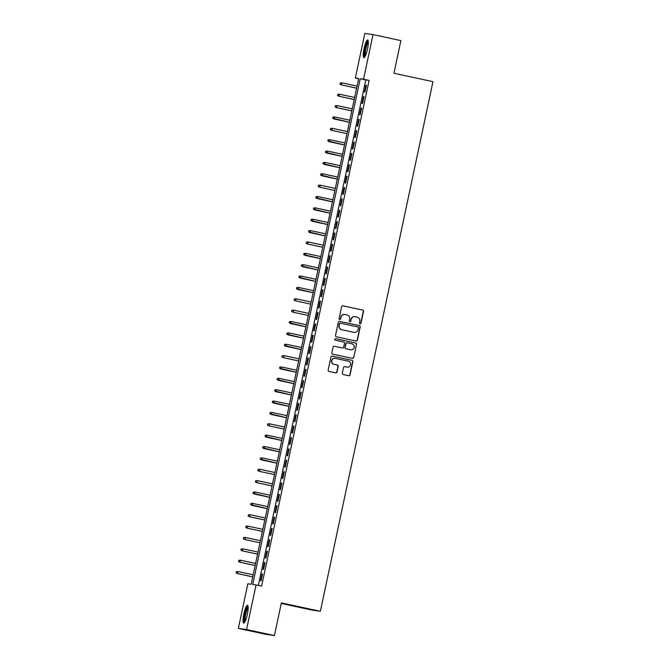 <?xml version="1.0" encoding="UTF-8"?>
<svg xmlns="http://www.w3.org/2000/svg" width="669" height="669" viewBox="0 0 669 669"><rect width="100%" height="100%" fill="white"/><g stroke="black" fill="none" stroke-linecap="round" stroke-linejoin="round"><path stroke-width="1" d="M360.064 323.888A0.794 0.786 98 0 0 360.992 323.269L363.518 311.419A1.137 1.121 98 0 0 362.657 310.065L342.963 305.825A1.137 1.121 98 0 0 341.633 306.703L339.108 318.553A0.794 0.786 98 0 0 339.768 319.514A0.794 0.786 98 0 0 340.646 318.887L340.973 317.349A3.646 3.579 98 0 1 345.229 314.539L346.868 314.89A3.646 3.579 98 0 1 349.611 319.213L349.285 320.744A0.794 0.786 98 0 0 349.946 321.705A0.794 0.786 98 0 0 350.815 321.078L351.141 319.539A3.646 3.579 98 0 1 355.406 316.73L357.045 317.081A3.646 3.579 98 0 1 359.788 321.404L359.462 322.943A0.794 0.786 98 0 0 360.064 323.888M360.006 323.871A0.794 0.786 98 0 0 360.775 323.236L363.292 311.386A1.137 1.121 98 0 0 362.439 310.031L342.771 305.8M339.66 319.489A0.794 0.786 98 0 0 340.421 318.854L340.973 317.349M349.828 321.68A0.794 0.786 98 0 0 350.598 321.045L351.141 319.539M243.876 613.958A9.065 1.739 102.2 0 1 247.513 605.336A9.065 1.739 102.2 0 1 247.329 614.443A9.065 1.739 102.2 0 1 243.692 623.056A9.065 1.739 102.2 0 1 243.876 613.958M364.053 48.553A9.065 1.739 102.2 0 1 367.691 39.939A9.065 1.739 102.2 0 1 367.507 49.038A9.065 1.739 102.2 0 1 363.877 57.659A9.065 1.739 102.2 0 1 364.053 48.553M342.319 373.177A1.137 1.121 98 0 0 343.18 374.523L348.7 375.71A1.137 1.121 98 0 0 350.038 374.832L352.831 361.67A1.137 1.121 98 0 0 351.978 360.323L332.276 356.075A1.137 1.121 98 0 0 330.946 356.962L328.153 370.124A1.137 1.121 98 0 0 329.006 371.471L335.679 372.909A1.137 1.121 98 0 0 337.017 372.031L338.213 366.395A1.137 1.121 98 0 0 337.352 365.048L334.04 364.329A3.052 2.994 98 0 1 331.732 360.825A3.052 2.994 98 0 1 335.311 358.367L348.281 361.16A3.052 2.994 98 0 1 350.589 364.664A3.052 2.994 98 0 1 347.01 367.122L344.853 366.662A1.137 1.121 98 0 0 343.515 367.54L342.319 373.177M373.018 34.596L400.89 40.6L393.949 73.272L432.96 81.677L320.392 611.282L281.373 602.878L274.432 635.55L246.56 629.546L238.365 628.4L247.848 583.794L251.168 584.254L358.668 78.524L355.339 78.056L364.822 33.45L373.018 34.596L363.543 79.21L360.215 78.741L252.723 584.472L256.043 584.94L246.56 629.546M256.043 584.94L261.612 586.144L369.112 80.405L363.543 79.21M356.075 341.023A1.137 1.121 98 0 0 357.405 340.145L360.206 326.982A1.137 1.121 98 0 0 359.353 325.627L339.651 321.388A1.137 1.121 98 0 0 338.322 322.266L335.52 335.428A1.137 1.121 98 0 0 336.382 336.783L356.075 341.023M356.518 344.326L353.725 357.489A1.137 1.121 98 0 1 352.387 358.367L332.694 354.127A1.137 1.121 98 0 1 331.841 352.772L333.037 347.144A1.137 1.121 98 0 1 334.366 346.258L342.352 347.98A1.137 1.121 98 0 0 343.682 347.102L344.476 343.364A1.137 1.121 98 0 0 343.623 342.01L335.303 340.22A0.794 0.786 98 0 1 334.701 339.308A0.794 0.786 98 0 1 335.637 338.665L355.665 342.971A1.137 1.121 98 0 1 356.518 344.326L353.725 357.489M364.973 92.113L366.42 85.297L365.868 85.214L364.421 92.038L364.973 92.113M362.556 103.478L364.003 96.662L363.451 96.579L362.004 103.402L362.556 103.478M360.139 114.842L361.586 108.027L361.034 107.943L359.588 114.767L360.139 114.842M357.723 126.207L359.169 119.391L358.617 119.316L357.171 126.132L357.723 126.207M355.306 137.571L356.761 130.756L356.201 130.681L354.754 137.496L355.306 137.571M352.889 148.936L354.344 142.121L353.792 142.045L352.337 148.861L352.889 148.936M350.481 160.301L351.927 153.485L351.376 153.41L349.92 160.226L350.481 160.301M348.064 171.665L349.511 164.85L348.959 164.775L347.504 171.59L348.064 171.665M345.647 183.03L347.094 176.215L346.542 176.139L345.095 182.955L345.647 183.03M343.23 194.395L344.677 187.579L344.125 187.504L342.679 194.319L343.23 194.395M340.814 205.759L342.26 198.944L341.708 198.869L340.262 205.684L340.814 205.759M338.397 217.124L339.852 210.309L339.292 210.233L337.845 217.049L338.397 217.124M335.98 228.489L337.435 221.673L336.875 221.598L335.428 228.413L335.98 228.489M333.563 239.853L335.018 233.038L334.467 232.963L333.011 239.778L333.563 239.853M331.155 251.218L332.602 244.402L332.05 244.327L330.595 251.143L331.155 251.218M328.738 262.583L330.185 255.767L329.633 255.692L328.186 262.507L328.738 262.583M326.321 273.956L327.768 267.132L327.216 267.056L325.77 273.872L326.321 273.956M323.905 285.32L325.351 278.496L324.8 278.421L323.353 285.237L323.905 285.32M321.488 296.685L322.935 289.861L322.383 289.786L320.936 296.601L321.488 296.685M319.071 308.049L320.526 301.226L319.966 301.15L318.519 307.966L319.071 308.049M316.654 319.414L318.11 312.59L317.549 312.515L316.103 319.33L316.654 319.414M314.246 330.779L315.693 323.955L315.141 323.88L313.686 330.695L314.246 330.779M311.829 342.143L313.276 335.32L312.724 335.244L311.269 342.06L311.829 342.143M309.413 353.508L310.859 346.684L310.307 346.609L308.861 353.424L309.413 353.508M306.996 364.873L308.442 358.049L307.891 357.974L306.444 364.789L306.996 364.873M304.579 376.237L306.026 369.413L305.474 369.338L304.027 376.154L304.579 376.237M302.162 387.602L303.617 380.778L303.057 380.703L301.61 387.518L302.162 387.602M299.745 398.967L301.201 392.143L300.64 392.067L299.194 398.883L299.745 398.967M297.329 410.331L298.784 403.507L298.232 403.432L296.777 410.256L297.329 410.331M294.92 421.696L296.367 414.872L295.815 414.797L294.36 421.621L294.92 421.696M292.504 433.06L293.95 426.237L293.398 426.161L291.943 432.985L292.504 433.06M290.087 444.425L291.533 437.601L290.982 437.526L289.535 444.35L290.087 444.425M287.67 455.79L289.117 448.966L288.565 448.891L287.118 455.714L287.67 455.79M285.253 467.154L286.7 460.331L286.148 460.255L284.701 467.079L285.253 467.154M282.836 478.519L284.292 471.704L283.731 471.62L282.285 478.444L282.836 478.519M280.42 489.884L281.875 483.068L281.315 482.985L279.868 489.808L280.42 489.884M278.003 501.248L279.458 494.433L278.906 494.349L277.451 501.173L278.003 501.248M275.595 512.613L277.041 505.797L276.489 505.714L275.034 512.538L275.595 512.613M273.178 523.978L274.625 517.162L274.073 517.078L272.626 523.902L273.178 523.978M270.761 535.342L272.208 528.527L271.656 528.443L270.209 535.267L270.761 535.342M268.344 546.707L269.791 539.891L269.239 539.808L267.792 546.632L268.344 546.707M265.928 558.071L267.374 551.256L266.822 551.172L265.376 557.996L265.928 558.071M263.511 569.436L264.966 562.621L264.406 562.537L262.959 569.361L263.511 569.436M369.112 80.405L365.792 79.937L258.343 585.434M261.989 573.902L260.542 580.725L261.094 580.801L262.549 573.985L261.989 573.902L262.541 574.019M281.248 603.463L312.197 610.128L320.392 611.282M274.432 635.55L266.237 634.404L238.365 628.4M358.617 78.758L355.339 78.056M365.792 79.937L360.215 78.741M365.868 85.214L366.411 85.331M363.451 96.579L363.995 96.704M361.034 107.943L361.578 108.069M358.617 119.316L359.161 119.433M356.201 130.681L356.753 130.798M353.792 142.045L354.336 142.162M351.376 153.41L351.919 153.527M348.959 164.775L349.502 164.892M346.542 176.139L347.086 176.256M344.125 187.504L344.669 187.621M341.708 198.869L342.252 198.986M339.292 210.233L339.844 210.35M336.875 221.598L337.427 221.715M334.467 232.963L335.01 233.08M332.05 244.327L332.593 244.444M329.633 255.692L330.177 255.809M327.216 267.056L327.76 267.174M324.8 278.421L325.343 278.538M322.383 289.786L322.926 289.903M319.966 301.15L320.518 301.267M317.549 312.515L318.101 312.632M315.141 323.88L315.684 323.997M312.724 335.244L313.268 335.361M310.307 346.609L310.851 346.726M307.891 357.974L308.434 358.091M305.474 369.338L306.017 369.455M303.057 380.703L303.601 380.82M300.64 392.067L301.192 392.185M298.232 403.432L298.775 403.549M295.815 414.797L296.359 414.914M293.398 426.161L293.942 426.278M290.982 437.526L291.525 437.643M288.565 448.891L289.108 449.008M286.148 460.255L286.692 460.372M283.731 471.62L284.283 471.737M281.315 482.985L281.866 483.102M278.906 494.349L279.45 494.466M276.489 505.714L277.033 505.831M274.073 517.078L274.616 517.196M271.656 528.443L272.199 528.56M269.239 539.808L269.783 539.925M266.822 551.172L267.366 551.289M264.406 562.537L264.957 562.654M355.038 316.671A3.646 3.579 98 0 0 350.924 319.514M344.87 314.48A3.646 3.579 98 0 0 340.747 317.323M356.042 341.014A1.137 1.121 98 0 0 357.187 340.111L359.989 326.949A1.137 1.121 98 0 0 359.128 325.594L339.651 321.388M358.417 327.877A0.794 0.786 98 0 0 357.815 326.932L340.521 323.202A0.794 0.786 98 0 0 339.593 323.821L339.25 325.435A3.646 3.579 98 0 0 341.993 329.767L353.809 332.309A3.646 3.579 98 0 0 358.074 329.491L358.417 327.877M340.412 323.194L340.304 323.177A0.794 0.786 98 0 0 339.375 323.788L339.593 323.821M353.951 332.334A3.646 3.579 98 0 1 353.592 332.276L341.767 329.733A3.646 3.579 98 0 1 339.024 325.41L339.375 323.788M352.354 358.358A1.137 1.121 98 0 0 353.5 357.455M334.182 346.241L342.135 347.947A1.137 1.121 98 0 0 342.294 347.972M335.478 338.639L355.665 342.971M347.119 342.787A1.137 1.121 98 0 0 345.789 343.665L344.995 347.403A1.137 1.121 98 0 0 345.856 348.75L350.422 349.736A3.052 2.994 98 0 0 354.227 347.303A3.052 2.994 98 0 0 351.911 343.799L347.345 342.812A1.137 1.121 98 0 0 346.015 343.699L345.221 347.428A1.137 1.121 98 0 0 346.074 348.783L350.64 349.77A3.052 2.994 98 0 0 350.74 349.787M356.301 344.292A1.137 1.121 98 0 0 355.44 342.946M346.793 367.097L347.01 367.122A3.052 2.994 98 0 1 346.793 367.097L344.66 366.637M334.993 358.316A3.052 2.994 98 0 0 331.506 360.792A3.052 2.994 98 0 0 333.823 364.304L334.04 364.329M335.646 372.901A1.137 1.121 98 0 0 336.791 371.997L337.987 366.369A1.137 1.121 98 0 0 337.134 365.015L333.823 364.304M348.666 375.71A1.137 1.121 98 0 0 349.812 374.807L352.613 361.636A1.137 1.121 98 0 0 351.752 360.29L332.092 356.05M340.153 82.973L340.128 84.135L340.153 82.973L342.01 82.872L341.173 84.863L356.61 88.191M340.128 84.135L341.575 84.921L356.619 88.157M340.37 83.006L342.01 82.872L357.054 86.109M341.173 84.863L339.911 84.11M364.981 56.648A7.844 1.505 102.2 0 1 365.182 48.778A7.844 1.505 102.2 0 1 368.284 41.319M368.335 42.197A7.259 1.397 -77.8 0 0 365.851 48.921A7.259 1.397 -77.8 0 0 365.391 55.87M368.084 40.383A9.006 1.731 -77.8 0 0 364.956 48.753A9.006 1.731 -77.8 0 0 364.413 57.417M244.804 622.045A7.844 1.505 102.2 0 1 244.653 616.024A7.844 1.505 102.2 0 1 247.162 607.644A7.844 1.505 102.2 0 1 248.107 606.716M248.157 607.594A7.259 1.397 -77.8 0 0 247.664 608.263A7.259 1.397 -77.8 0 0 245.498 615.154A7.259 1.397 -77.8 0 0 245.214 621.267M247.906 605.779A9.006 1.731 -77.8 0 0 247.254 606.641A9.006 1.731 -77.8 0 0 244.553 615.271A9.006 1.731 -77.8 0 0 244.235 622.822M337.736 94.337L337.72 95.5L337.736 94.337L339.593 94.237L338.757 96.227L354.194 99.556M337.72 95.5L339.158 96.286L354.202 99.522M337.954 94.371L339.593 94.237L354.637 97.482M338.757 96.227L337.494 95.475M335.32 105.702L335.303 106.864L335.32 105.702L337.176 105.602L336.34 107.592L351.777 110.92M335.303 106.864L336.741 107.65L351.785 110.887M335.545 105.735L337.176 105.602L352.22 108.846M336.34 107.592L335.077 106.839M332.903 117.067L332.886 118.237L332.903 117.067L334.759 116.966L333.923 118.957L349.369 122.285M332.886 118.237L349.369 122.251M333.129 117.1L334.759 116.966L349.803 120.211M333.923 118.957L332.66 118.204M331.515 130.321L346.952 133.649L331.515 130.321L330.243 129.569L330.712 128.465L330.243 129.569M330.486 128.431L332.342 128.331L347.387 131.576M330.712 128.465L332.342 128.331L331.908 130.38L330.469 129.602M328.069 139.796L328.053 140.967L328.069 139.796L329.926 139.696L329.098 141.686L344.535 145.014M328.053 140.967L344.543 144.981M328.295 139.829L329.926 139.696L344.978 142.94M329.098 141.686L327.835 140.933M325.661 151.161L325.636 152.331L325.661 151.161L327.517 151.06L326.681 153.05L342.118 156.379M325.636 152.331L342.127 156.345M325.878 151.194L327.517 151.06L342.561 154.305M326.681 153.05L325.418 152.298M323.244 162.525L323.219 163.696L323.244 162.525L325.101 162.425L324.264 164.415L339.701 167.743M323.219 163.696L339.71 167.71M323.462 162.559L325.101 162.425L340.145 165.669M324.264 164.415L323.002 163.662M320.827 173.89L320.802 175.061L320.827 173.89L322.684 173.789L321.848 175.78L337.285 179.108M320.802 175.061L337.293 179.075M321.045 173.923L322.684 173.789L337.728 177.034M321.848 175.78L320.585 175.027M319.431 187.144L334.868 190.473L319.431 187.144L318.168 186.392L318.628 185.288L318.168 186.392M318.411 185.254L320.267 185.154L335.311 188.399M318.628 185.288L320.267 185.154L319.832 187.203L318.394 186.425M315.994 196.619L315.977 197.79L315.994 196.619L317.85 196.519L317.014 198.509L332.451 201.837M315.977 197.79L332.46 201.804M316.22 196.653L317.85 196.519L332.894 199.763M317.014 198.509L315.751 197.756M313.577 207.984L313.56 209.154L313.577 207.984L315.433 207.883L314.606 209.874L330.043 213.202M313.56 209.154L330.043 213.168M313.803 208.017L315.433 207.883L330.478 211.128M314.606 209.874L313.335 209.121M311.16 219.348L311.144 220.519L311.16 219.348L313.017 219.248L312.189 221.238L327.626 224.567M311.144 220.519L327.626 224.533M311.386 219.382L313.017 219.248L328.061 222.493M312.189 221.238L310.918 220.486M308.752 230.713L308.727 231.884L308.752 230.713L310.6 230.613L309.772 232.603L325.209 235.931M308.727 231.884L325.218 235.898M308.969 230.746L310.6 230.613L325.652 233.857M309.772 232.603L308.509 231.85M307.355 243.968L322.793 247.296L307.355 243.968L306.093 243.215L306.553 242.111L306.093 243.215M306.335 242.078L308.192 241.977L323.236 245.222M306.553 242.111L308.192 241.977L307.757 244.026L306.31 243.248M303.918 253.442L303.893 254.613L303.918 253.442L305.775 253.342L304.939 255.332L320.376 258.66M303.893 254.613L320.384 258.627M304.136 253.476L305.775 253.342L320.819 256.587M304.939 255.332L303.676 254.58M301.502 264.807L301.476 265.978L301.502 264.807L303.358 264.707L302.522 266.697L317.959 270.025M301.476 265.978L317.967 269.992M301.719 264.84L303.358 264.707L318.402 267.951M302.522 266.697L301.259 265.944M299.085 276.172L299.068 277.342L299.085 276.172L300.941 276.071L300.105 278.061L315.542 281.39M299.068 277.342L315.551 281.365M299.311 276.205L300.941 276.071L315.985 279.316M300.105 278.061L298.842 277.309M296.668 287.536L296.651 288.707L296.668 287.536L298.525 287.436L297.688 289.426L313.125 292.754M296.651 288.707L313.134 292.729M296.894 287.57L298.525 287.436L313.569 290.681M297.688 289.426L296.426 288.673M295.28 300.791L310.717 304.119L295.28 300.791L294.009 300.038L294.477 298.934L294.009 300.038M294.251 298.901L296.108 298.8L311.152 302.045M294.477 298.934L296.108 298.8L295.673 300.849L294.235 300.072M292.863 312.155L308.3 315.484L292.863 312.155L291.6 311.403L292.06 310.299L291.6 311.403M291.835 310.265L293.691 310.165L308.735 313.41M292.06 310.299L293.691 310.165L293.256 312.214L291.818 311.436M289.426 321.63L289.401 322.801L289.426 321.63L291.274 321.53L290.446 323.52L305.884 326.848M289.401 322.801L305.892 326.823M289.644 321.664L291.274 321.53L306.327 324.774M290.446 323.52L289.184 322.767M287.009 332.995L286.984 334.166L287.009 332.995L288.866 332.903L288.03 334.885L303.467 338.213M286.984 334.166L303.475 338.188M287.227 333.028L288.866 332.903L303.91 336.139M288.03 334.885L286.767 334.132M284.593 344.359L284.568 345.53L284.593 344.359L286.449 344.267L285.613 346.249L301.05 349.578M284.568 345.53L301.058 349.553M284.81 344.393L286.449 344.267L301.493 347.504M285.613 346.249L284.35 345.497M283.196 357.614L298.633 360.942L283.196 357.614L281.933 356.861L282.393 355.757L281.933 356.861M282.176 355.724L284.032 355.632L299.076 358.868M282.393 355.757L284.032 355.632L283.597 357.672L282.159 356.895M279.759 367.089L279.742 368.259L279.759 367.089L281.616 366.997L280.779 368.987L296.216 372.307M279.742 368.259L296.225 372.282M279.985 367.122L281.616 366.997L296.66 370.233M280.779 368.987L279.517 368.226M277.342 378.453L277.326 379.624L277.342 378.453L279.199 378.361L278.363 380.352L293.808 383.672M277.326 379.624L293.808 383.646M277.568 378.487L279.199 378.361L294.243 381.598M278.363 380.352L277.1 379.591M274.926 389.818L274.909 390.989L274.926 389.818L276.782 389.726L275.954 391.716L291.391 395.036M274.909 390.989L291.391 395.011M275.151 389.851L276.782 389.726L291.826 392.962M275.954 391.716L274.683 390.955M272.509 401.183L272.492 402.353L272.509 401.183L274.365 401.091L273.537 403.081L288.975 406.401M272.492 402.353L288.983 406.376M272.735 401.216L274.365 401.091L289.418 404.327M273.537 403.081L272.275 402.32M270.1 412.556L270.075 413.718L270.1 412.556L271.957 412.455L271.121 414.446L286.558 417.765M270.075 413.718L286.566 417.74M270.318 412.581L271.957 412.455L287.001 415.692M271.121 414.446L269.858 413.685M268.704 425.81L284.141 429.13L268.704 425.81L267.441 425.049L267.901 423.945L267.441 425.049M267.684 423.92L269.54 423.82L284.584 427.056M267.901 423.945L269.54 423.82L269.105 425.86L267.659 425.083M265.267 435.285L265.242 436.447L265.267 435.285L267.123 435.185L266.287 437.175L281.724 440.495M265.242 436.447L281.733 440.47M265.484 435.31L267.123 435.185L282.167 438.421M266.287 437.175L265.024 436.414M262.85 446.649L262.833 447.812L262.85 446.649L264.707 446.549L263.87 448.539L279.308 451.859M262.833 447.812L279.316 451.834M263.068 446.675L264.707 446.549L279.751 449.785M263.87 448.539L262.608 447.778M260.433 458.014L260.417 459.177L260.433 458.014L262.29 457.914L261.454 459.904L276.891 463.224M260.417 459.177L276.899 463.199M260.659 458.039L262.29 457.914L277.334 461.15M261.454 459.904L260.191 459.151M259.045 471.269L274.482 474.589L259.045 471.269L257.774 470.516L258.242 469.404L257.774 470.516M258.017 469.379L259.873 469.278L274.917 472.515M258.242 469.404L259.873 469.278L259.438 471.319L258 470.541M256.628 482.633L272.066 485.953L256.628 482.633L255.357 481.881L255.826 480.768L255.357 481.881M255.6 480.743L257.456 480.643L272.5 483.879M255.826 480.768L257.456 480.643L257.021 482.684L255.583 481.906M253.191 492.108L253.166 493.27L253.191 492.108L255.04 492.008L254.212 493.998L269.649 497.318M253.166 493.27L269.657 497.293M253.409 492.133L255.04 492.008L270.092 495.244M254.212 493.998L252.949 493.245M250.775 503.473L250.75 504.635L250.775 503.473L252.631 503.372L251.795 505.363L267.232 508.683M250.75 504.635L267.24 508.657M250.992 503.498L252.631 503.372L267.675 506.609M251.795 505.363L250.532 504.61M248.358 514.837L248.333 516L248.358 514.837L250.214 514.737L249.378 516.727L264.815 520.047M248.333 516L249.78 516.786L264.824 520.022M248.575 514.862L250.214 514.737L265.259 517.973M249.378 516.727L248.115 515.975M246.961 528.092L262.399 531.412L246.961 528.092L245.699 527.339L246.159 526.227L245.699 527.339M245.941 526.202L247.798 526.102L262.842 529.338M246.159 526.227L247.798 526.102L247.363 528.15L245.924 527.364M244.545 539.457L259.982 542.776L244.545 539.457L243.282 538.704L243.75 537.592L243.282 538.704M243.524 537.567L245.381 537.466L260.425 540.703M243.75 537.592L245.381 537.466L244.946 539.515L243.508 538.729M241.108 548.931L241.091 550.094L241.108 548.931L242.964 548.831L242.128 550.821L257.565 554.141M241.091 550.094L242.529 550.88L257.573 554.116M241.333 548.965L242.964 548.831L258.008 552.067M242.128 550.821L240.865 550.069M238.691 560.296L238.674 561.458L238.691 560.296L240.547 560.196L239.719 562.186L255.157 565.514M238.674 561.458L240.112 562.244L255.157 565.481M238.917 560.329L240.547 560.196L255.591 563.432M239.719 562.186L238.448 561.433M236.274 571.661L236.257 572.823L236.274 571.661L238.131 571.56L237.303 573.55L252.74 576.879M236.257 572.823L237.696 573.609L252.74 576.845M236.5 571.694L238.131 571.56L253.175 574.796M237.303 573.55L236.04 572.798M350.422 349.736L350.857 349.803"/></g></svg>
